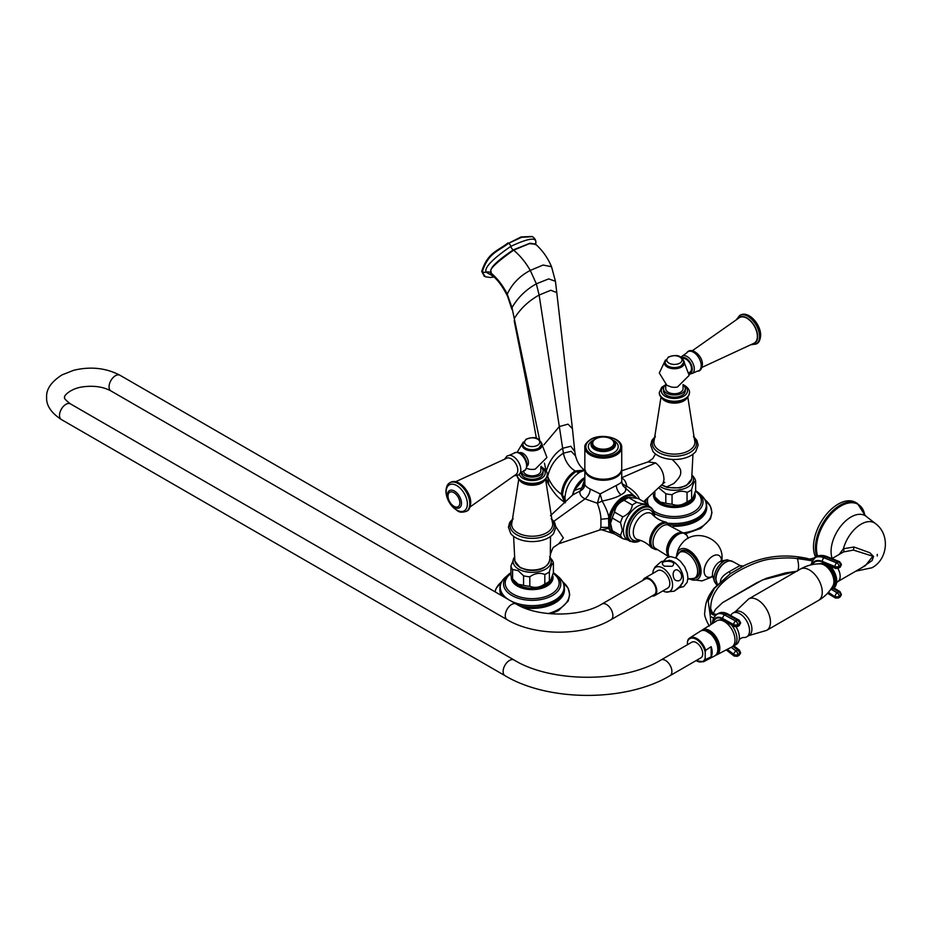 <?xml version="1.0" encoding="UTF-8"?>
<svg xmlns="http://www.w3.org/2000/svg" width="932" height="932" viewBox="0 0 932 932"><rect width="100%" height="100%" fill="white"/><g stroke="black" fill="none" stroke-linecap="round" stroke-linejoin="round"><path stroke-width="1.4" d="M621.702 469.087A18.442 10.648 180 0 1 621.726 469.623A18.442 10.648 180 0 1 616.32 477.149A18.442 10.648 180 0 1 596.224 479.456A18.442 10.648 180 0 1 584.842 469.623A18.442 10.648 180 0 1 584.865 469.087M621.446 481.599C622.028 482.042 620.316 483.324 616.32 485.444L600.138 493.902L590.247 489.079C586.764 487.285 584.97 485.63 584.853 484.116L581.766 487.937L584.842 479.165M584.842 484.442L584.842 469.623M636.521 498.026A21.576 12.454 120 0 0 635.915 497.257A21.576 12.454 120 0 0 621.201 498.166A21.576 12.454 120 0 0 608.806 517.213C608.025 512.891 605.812 507.497 602.142 501.055C610.926 499.296 617.194 497.21 620.945 494.799C625.267 492.55 626.665 490.209 625.151 487.774L626.735 486.294C626.281 482.31 624.545 479.479 621.528 477.813M553.888 521.268L585.04 498.876L597.365 503.257L602.142 501.055L600.138 493.902L597.365 503.257C599.707 509.664 600.895 515.012 600.919 519.287L600.919 527.372L599.602 530.028L558.827 543.74L563.336 537.915L555.891 526.766M623.03 485.828L636.533 498.026M639.329 499.156L638.711 497.467C636.218 493.191 632.222 489.463 626.735 486.294L621.982 483.708M638.711 497.467L637.977 498.434M574.31 490.453L581.766 487.937L580.1 490.989C583.106 489.556 584.69 487.261 584.853 484.116M584.842 470.287L579.727 472.221C570.722 478.477 565.794 487.005 564.955 497.805L565.409 501.754M584.795 470.299L576.069 471.569C567.833 477.266 563.324 485.071 562.555 494.962L565.398 502.779M539.675 440.242L511.994 307.642C517.726 297.646 525.846 289.712 536.343 283.817L548.668 278.901L555.449 281.278L556.777 292.566L550.789 290.271L539.139 295.048C528.63 300.873 520.336 308.713 514.266 318.569L511.994 307.642L507.253 294.163C502.942 285.507 497.373 278.319 490.535 272.587C494.333 271.189 480.178 273.845 513.625 250.172C520.068 255.566 525.613 262.311 530.273 270.408L536.343 283.817L539.139 295.048L563.406 453.173L571.176 451.309L575.545 455.958C577.304 462.458 580.333 467.177 584.632 470.136L575.044 470.963C567.005 476.462 562.439 484.209 561.32 494.193L564.676 502.43M535.527 244.196L535.551 243.601C537.426 236.868 529.19 237.788 510.818 246.374C492.434 259.038 484.186 267.635 486.096 272.156A3.856 2.225 0 0 1 490.523 272.575C492.853 271.375 483.265 270.175 513.252 249.904L529.993 243.229L535.306 244.044M490.535 272.587L491.875 275.045M532.3 236.658L521.594 237.31L508.604 243.264C498.189 251.442 488.286 252.782 482.298 271.795A3.309 1.911 180 0 0 486.096 272.156L493.319 276.326M490.535 272.773L491.677 274.87C497.537 279.553 502.826 286.683 507.567 296.271L507.253 294.163C511.971 283.957 519.648 276.035 530.273 270.408L543.123 265.038L551.534 266.727L555.449 281.278M532.021 236.472L521.011 236.973L508.604 243.264A3.309 1.911 -120 0 1 510.818 246.374A3.856 2.225 60 0 0 513.252 249.904A3.355 1.934 60 0 1 513.625 250.172L529.411 243.636L535.562 244.231C542.401 250.23 547.725 257.721 551.534 266.727M508.022 242.926C497.606 251.104 487.704 252.444 481.716 271.457L484.337 276.221M584.842 477.708L574.205 490.465L572.632 494.997L574.263 490.558A17.661 10.194 -60 0 1 584.842 477.767M573.961 491.234L572.784 494.892L580.1 490.989C579.285 494.111 580.927 496.744 585.04 498.876C588.232 496.255 589.968 492.993 590.247 489.079M549.449 561.087A17.393 10.042 180 0 1 537.95 569.475A17.393 10.042 180 0 1 519.881 567.11A17.393 10.042 180 0 1 514.872 561.087L520.091 567.623L526.685 570.034C538.591 571.607 546.187 568.625 549.449 561.087L550.474 554.214C552.14 549.274 553.259 546.921 553.818 547.131L558.827 543.74M613.734 533.057A20.935 12.093 -60 0 1 609.575 528.129L609.33 527.372A18.908 10.916 -60 0 1 609.33 518.39L609.575 517.33L608.806 517.213L608.584 518.297L608.806 528.339L601.851 529.83M600.919 519.287L609.33 518.378M627.586 539.884L622.809 538.684L614.607 533.943A21.378 12.337 120 0 1 612.312 530.692L610.53 523.318L612.312 518.017L620.526 522.759L622.308 530.122L620.526 535.422L612.312 530.692L611.008 527.477A19.106 11.033 -60 0 1 610.111 522.421A19.106 11.033 -60 0 1 628.448 497.269L638.187 498.503L646.4 503.233A21.378 12.337 -60 0 1 648.451 505.983M621.726 470.777L648.078 461.911L655.662 462.924C661.079 467.293 663.852 472.92 663.98 479.817L662.908 483.731L643.663 501.661M614.736 533.954L601.641 529.737L599.602 530.028M600.919 527.372L609.33 527.372M551.208 518.448L554.645 522.479L555.903 527.197L553.585 533.582A23.463 13.549 180 0 1 515.571 537.624A23.463 13.549 0 0 1 510.736 533.582L508.429 527.197L509.688 522.479L513.124 518.448M521.268 472.105L521.268 473.025A10.893 6.291 0 0 0 524.46 477.475A10.893 6.291 180 0 0 536.331 478.838A10.893 6.291 180 0 0 543.065 473.025L543.065 470.835A10.893 6.291 180 0 1 536.331 476.648A10.893 6.291 180 0 1 524.46 475.285A10.893 6.291 0 0 1 521.442 471.965M540.828 467.025A10.893 6.291 180 0 1 543.065 470.835M540.828 466.699L540.828 470.835A8.668 4.998 180 0 1 535.481 475.46A8.668 4.998 180 0 1 526.032 474.376A8.668 4.998 180 0 1 523.493 470.858M541.049 442.083L546.944 457.495L535.248 469.122A9.087 5.242 180 0 1 529.085 469.122L526.522 468.342M527.128 466.128A7.736 4.462 -120 0 0 528.432 462.785A7.736 4.462 60 0 0 525.252 455.212A7.736 4.462 60 0 0 519.415 452.777M470.101 506.926L516.177 474.318A9.355 5.406 -120 0 0 517.796 470.241A9.355 5.406 -120 0 0 513.928 461.06A9.355 5.406 -120 0 0 506.857 458.16L455.573 481.751M538.323 448.56A8.714 5.033 180 0 1 525.776 448.42M550.497 536.494L550.311 554.82M514.278 557.452A19.106 11.033 0 0 0 518.646 569.137A19.106 11.033 180 0 0 542.506 570.605A19.106 11.033 180 0 0 550.055 557.452M549.612 556.823L551.732 559.573A21.378 12.337 180 0 1 553.41 563.184C552.07 563.278 550.73 566.155 549.391 571.829A21.378 12.337 180 0 1 544.812 574.473C539.814 572.458 534.817 573.227 529.819 576.792A21.378 12.337 180 0 1 523.574 575.825L518.087 570.594L512.6 569.499A21.378 12.337 0 0 1 510.922 565.887L514.72 556.823M510.922 565.887L510.922 575.359A21.378 12.337 0 0 0 512.6 578.97L518.087 584.201L523.574 585.308A21.378 12.337 180 0 0 529.819 586.275C534.817 588.29 539.814 587.521 544.812 583.956A21.378 12.337 180 0 0 549.391 581.312L550.579 580.461L553.41 572.656L553.41 563.184M550.579 580.461L549.612 581.708A19.106 11.033 180 0 1 518.646 585.005A19.106 11.033 180 0 1 514.72 581.708L512.6 578.97L512.6 569.499M510.922 573.308L508.406 575.731A26.958 15.564 180 0 0 516.083 595.595A26.958 15.564 180 0 0 551.231 594.103A26.958 15.564 0 0 0 555.926 575.731L553.27 573.192M523.574 575.825L523.574 585.308M549.391 571.829L549.391 581.312M544.812 574.473L544.812 583.956M529.819 576.792L529.819 586.275M692.965 454.21L691.684 478.966L686.465 485.502L679.882 487.914L667.021 487.459L661.545 485.001L666.741 486.9L673.859 483.487C678.403 479.001 680.675 475.565 680.698 473.188L680.698 470.986C680.675 469.052 678.391 465.755 673.859 461.095L672.077 459.406M693.443 436.327L696.88 440.358L698.138 445.077L695.82 451.461A23.463 13.549 0 0 1 657.806 455.503A23.463 13.549 180 0 1 652.971 451.461L650.664 445.077L651.922 440.358L655.359 436.327M685.3 388.714A10.893 6.291 0 0 1 678.566 394.527A10.893 6.291 0 0 1 666.695 393.164A10.893 6.291 180 0 1 663.502 388.714L663.502 390.904A10.893 6.291 180 0 0 666.695 395.354A10.893 6.291 0 0 0 678.566 396.717A10.893 6.291 0 0 0 685.3 390.904L685.3 388.714A10.893 6.291 0 0 0 683.063 384.904M663.502 388.714A10.893 6.291 180 0 1 665.728 384.904M683.063 384.59L683.063 388.714A8.668 4.998 180 0 1 677.715 393.339A8.668 4.998 180 0 1 668.267 392.255A8.668 4.998 180 0 1 665.728 388.714L665.728 384.59M665.518 359.962L659.297 372.986L666.834 385.289L671.32 387.001A9.087 5.242 0 0 0 677.482 387.001L689.179 375.375L683.284 359.962M682.422 358.657A7.736 4.462 -120 0 1 688.282 361.045A7.736 4.462 -120 0 1 691.486 368.641A7.736 4.462 60 0 1 689.878 372.183L689.517 372.392M701.959 367.394L754.058 343.232A14.749 8.516 60 0 0 757.367 336.336A14.749 8.516 -120 0 0 750.773 321.319A14.749 8.516 -120 0 0 739.321 317.695L692.336 350.723M680.558 366.439A8.714 5.033 180 0 1 668.011 366.299M659.984 486.457A19.106 11.033 0 0 0 660.893 487.017A19.106 11.033 180 0 0 684.74 488.485A19.106 11.033 180 0 0 692.29 475.332M691.847 474.703L693.967 477.452A21.378 12.337 180 0 1 695.645 481.063C694.305 481.157 692.965 484.034 691.626 489.719A21.378 12.337 180 0 1 687.047 492.352C682.049 490.337 677.051 491.117 672.054 494.682A21.378 12.337 180 0 1 665.809 493.715L658.633 487.704M653.157 492.807L653.157 493.238A21.378 12.337 0 0 0 654.835 496.849L660.322 502.08L665.809 503.187A21.378 12.337 180 0 0 672.054 504.154C677.051 506.169 682.049 505.4 687.047 501.835A21.378 12.337 180 0 0 691.626 499.191L692.814 498.34L695.645 490.535L695.645 481.063M692.814 498.34L691.847 499.587A19.106 11.033 180 0 1 660.893 502.884A19.106 11.033 180 0 1 656.955 499.587L654.835 496.849L654.835 491.246M653.507 510.806A26.958 15.564 180 0 0 693.466 511.983A26.958 15.564 0 0 0 698.161 493.622L695.517 491.071M649.103 506.356A26.958 15.564 180 0 1 648.113 497.513M665.809 493.715L665.809 503.187M691.626 489.719L691.626 499.191M687.047 492.352L687.047 501.835M672.054 494.682L672.054 504.154M612.312 518.017A21.378 12.337 -60 0 1 614.607 512.122C615.353 506.787 618.522 502.837 624.114 500.298A21.378 12.337 -60 0 1 628.692 497.653L630.009 497.047M620.526 522.759A21.378 12.337 -60 0 1 622.809 516.852L614.607 512.122M622.809 516.852C628.401 514.313 631.57 510.375 632.315 505.028L624.114 500.298M632.315 505.028A21.378 12.337 -60 0 1 636.894 502.395L628.692 497.653M636.894 502.395C642.486 504.072 645.643 504.352 646.4 503.233M620.526 535.422A21.378 12.337 120 0 0 622.809 538.684M650.175 506.973L647.449 505.4A19.898 11.487 -60 0 0 632.117 510.724A19.898 11.487 -60 0 0 623.426 530.751A19.898 11.487 120 0 0 627.551 539.861L630.277 541.434A19.898 11.487 120 0 1 626.153 532.323A19.898 11.487 -60 0 1 634.843 512.297A19.898 11.487 -60 0 1 650.175 506.973C653.087 508.814 654.555 511.983 654.59 516.491L654.59 516.549M689.156 578.69A17.335 10.007 -120 0 0 690.472 579.32A17.335 10.007 -120 0 0 701.05 571.409A17.335 10.007 -120 0 0 689.633 550.684A17.335 10.007 -120 0 0 676.644 555.367A17.335 10.007 -120 0 0 676.527 556.823M696.309 577.875A15.506 8.947 -120 0 0 696.542 577.747A15.506 8.947 -120 0 0 698.918 565.328A15.506 8.947 -120 0 0 688.783 551.662A15.506 8.947 -120 0 0 681.036 550.894A15.506 8.947 -120 0 0 680.814 551.033M715.951 578.749A13.258 7.654 -60 0 1 725.376 562.485M732.668 561.495C726.529 557.592 715.38 569.662 715.753 579.028L717.407 584.446A13.922 8.039 120 0 1 715.951 579.296A13.922 8.039 120 0 1 721.962 565.34A13.922 8.039 120 0 1 732.668 561.495L740.055 565.549L729.208 571.665C723.209 575.137 720.285 578.574 720.471 581.999M739.554 565.689A6.035 5.72 -102.8 0 0 743.025 566.039L743.025 566.039A6.035 5.72 -102.8 0 0 743.596 565.875M729.208 571.665L730.432 573.588L714.425 588.348L708.192 600.93L710.359 616.53L709.858 611.951L710.662 608.736L712.572 612.907M730.432 573.588L744.633 565.386L743.025 566.039L740.055 565.549M797.431 571.106C798.934 568.718 798.934 564.559 797.431 558.641C791.466 557.662 783.474 557.697 773.467 558.757C764.287 559.328 752.998 563.219 739.6 570.442C714.04 585.005 710.825 598.659 710.662 608.736A16.764 9.809 138.8 0 0 712.188 612.499L712.164 612.475A16.764 9.809 138.8 0 0 715.59 614.479M810.922 564.885L812.436 560.959A16.764 0.769 7.2 0 0 797.431 558.641C797.547 557.942 799.574 557.686 803.535 557.872L807.52 558.501C785.093 553.561 763.867 555.985 743.841 565.759M712.199 623.694L713.411 617.986L716.929 614.176A19.945 10.683 -116.7 0 0 716.114 614.666M713.411 617.986A16.764 1.456 15.4 0 0 710.359 616.53L710.871 624.533M715.671 614.957A16.764 5.79 62.2 0 1 709.858 612.534M716.58 614.363A16.764 7.957 63 0 1 709.858 611.951M796.825 571.141L762.597 579.902L722.568 602.631L715.555 609.248L713.26 613.442M812.436 560.959L815.71 557.173A19.945 12.291 56.4 0 1 815.896 557.033A19.945 12.291 56.4 0 1 825.601 556.765L838.276 561.903L836.726 562.928A2.854 1.666 112.1 0 0 835.049 566.574L835.095 567.145A2.854 1.666 112.1 0 0 835.899 568.543L840.082 567.262L841.351 564.664A2.854 1.503 -4.5 0 0 841.27 564.384M814.172 558.186L814.265 558.128A19.945 12.291 56.4 0 1 814.358 558.058A19.945 12.291 56.4 0 1 824.063 557.79A2.854 1.666 112.1 0 0 822.385 561.437L835.049 566.574A2.854 1.503 175.5 0 0 839.068 566.213A2.854 1.759 -123.6 0 0 836.726 562.928L824.063 557.79L825.601 556.765A2.854 1.666 112.1 0 1 826.87 556.532C822.432 554.913 818.785 555.076 815.896 557.033L814.242 558.14A16.764 11.231 56.5 0 1 814.172 558.186L814.172 558.186A16.764 11.231 56.5 0 1 803.535 557.872M815.22 557.487A16.764 12.885 56.8 0 1 804.421 557.942M726.878 649.546L733.74 654.858A2.854 1.608 127.8 0 0 734.148 656.035L726.214 649.884M731.41 624.859A15.087 8.714 60 0 1 733.868 645.818L739.449 650.117A2.854 1.608 127.8 0 0 737.864 650.163L736.094 651.049A2.854 1.526 -116.7 0 1 737.794 654.695L739.565 653.81L737.794 654.695A2.854 1.794 -175.7 0 1 733.775 654.334L733.74 654.858A2.854 1.794 -175.7 0 0 737.76 655.219A2.854 1.526 63.3 0 1 737.165 656.326L734.148 656.035M736.187 626.945A15.087 8.714 60 0 1 739.146 639.923A15.087 8.714 60 0 1 736.245 644.455L733.868 645.818A15.087 8.714 60 0 1 732.738 646.295M731.224 647.274L736.094 651.049A2.854 1.608 127.8 0 0 733.775 654.334L727.309 649.324M723.547 620.502L734.556 626.595A2.854 1.899 -61 0 1 733.775 625.186L722.766 619.093A2.854 1.899 -61 0 0 723.547 620.502L720.774 619.652L718.514 620.164M737.212 626.654L738.983 625.768A2.854 1.526 63.3 0 0 739.565 624.242A2.854 1.48 -3.9 0 0 740.544 623.019L740.509 622.448A2.854 1.48 -3.9 0 1 739.53 623.671A2.854 1.526 -116.7 0 0 737.503 620.223L726.494 614.118L724.712 615.015A2.854 1.899 -61 0 0 722.731 618.522L733.74 624.615A2.854 1.899 -61 0 1 735.732 621.108A2.854 1.526 -116.7 0 1 737.76 624.568A2.854 1.48 176.1 0 1 733.74 624.615L733.775 625.186A2.854 1.48 176.1 0 0 737.794 625.139L739.53 623.671L737.794 625.139A2.854 1.526 63.3 0 1 737.212 626.654L734.556 626.595M737.503 620.223A2.854 1.899 -61 0 1 739.041 620.153L728.032 614.06C724.362 612.184 721.252 611.928 718.7 613.291L716.929 614.176A19.945 10.683 -116.7 0 1 724.712 615.015L735.732 621.108L737.503 620.223M732.843 646.272L737.864 650.163A2.854 1.526 -116.7 0 1 739.565 653.81A2.854 1.794 4.3 0 0 740.544 652.586L740.509 653.099A2.854 1.794 4.3 0 0 740.497 652.843M738.936 655.441A2.854 1.526 63.3 0 0 739.53 654.334A2.854 1.794 4.3 0 0 740.509 653.099L738.936 655.441L737.165 656.326M732.948 613.058L735.313 611.695A13.747 7.934 -120 0 1 742.187 612.371A13.747 7.934 60 0 1 751.169 624.487A13.747 7.934 60 0 1 749.06 635.496L746.695 636.871A13.747 7.934 60 0 0 748.792 625.85A13.747 7.934 60 0 0 739.822 613.745A13.747 7.934 -120 0 0 732.948 613.058A13.747 7.934 -120 0 0 730.863 615.435L730.793 615.574M746.695 636.871A13.747 7.934 60 0 1 743.596 637.488C741.616 637.674 740.113 638.56 739.088 640.144M818.506 600.441C824.727 596.795 829.538 591.937 832.952 585.867A13.444 7.759 -120 0 0 833.907 581.626A13.444 7.759 -120 0 0 820.253 563.86C813.287 563.778 806.669 565.526 800.402 569.079A18.104 10.45 60 0 1 814.358 573.937A18.104 10.45 60 0 1 822.257 592.146A18.104 10.45 -120 0 1 818.506 600.441L766.71 630.347A18.104 10.45 -120 0 0 770.461 622.052A18.104 10.45 60 0 0 762.551 603.843A18.104 10.45 60 0 0 748.606 598.985L735.243 611.73M830.447 589.77A15.087 8.714 -120 0 0 831.938 589.199A15.087 8.714 -120 0 0 834.082 576.547A15.087 8.714 -120 0 0 823.527 563.347L815.908 564.046M827.534 593.288L835.456 598.029A2.854 1.375 -59.1 0 1 835.049 596.829A2.854 1.771 -175.1 0 0 839.068 596.864A2.854 1.759 56.4 0 1 838.497 597.96L840.035 596.934A2.854 1.759 56.4 0 0 840.606 595.839A2.854 1.771 4.9 0 0 841.305 594.802L841.34 594.278A2.854 1.771 4.9 0 1 840.652 595.315A2.854 1.759 -123.6 0 0 838.695 591.82L837.157 592.834A2.854 1.759 -123.6 0 1 839.103 596.34L840.652 595.315L839.103 596.34A2.854 1.771 -175.1 0 1 835.095 596.305A2.854 1.375 -59.1 0 1 837.157 592.834L831.472 589.443M823.527 563.347L835.899 568.543M829.002 565.747A15.087 8.714 60 0 1 833.126 588.511L838.695 591.82A2.854 1.375 -59.1 0 1 839.965 591.587L841.34 594.278M812.308 564.582A16.427 10.124 56.4 0 1 822.432 562.008L835.095 567.145A2.854 1.503 175.5 0 0 839.103 566.773L840.606 565.188L839.103 566.773A2.854 1.759 56.4 0 1 838.544 568.275M826.87 556.532L839.534 561.67A2.854 1.666 112.1 0 0 838.276 561.903A2.854 1.759 -123.6 0 1 840.606 565.188A2.854 1.503 -4.5 0 0 841.305 564.093L841.351 564.664A2.854 1.503 -4.5 0 1 840.652 565.747A2.854 1.759 56.4 0 1 840.082 567.262M837.926 568.59A11.394 6.582 -120 0 1 837.821 581.545L865.385 565.631L872.876 556.241L853.421 550.078L843.483 551.954L831.961 558.606M861.692 567.763L872.107 560.551L873.54 556.474L869.812 552.734L854.003 547.014L843.413 548.738L839.219 554.412M817.644 556.124A34.461 19.898 120 0 1 816.479 548.237A34.461 19.898 120 0 1 840.85 506.029A34.461 19.898 120 0 1 864.745 514.895L857.498 503.525L855.588 502.418A34.868 20.131 120 0 0 828.711 511.75A34.868 20.131 120 0 0 813.496 546.839A34.868 20.131 120 0 0 815.64 557.208M702.285 629.985L716.626 620.898A15.087 8.714 60 0 1 728.311 624.708A15.087 8.714 60 0 1 735.01 640.016A15.087 8.714 -120 0 1 731.702 647.018L716.661 654.893A14.388 8.306 -120 0 0 719.819 648.206A14.388 8.306 60 0 0 713.423 633.62A14.388 8.306 60 0 0 702.285 629.985A14.388 8.306 60 0 0 701.4 630.696M715.601 655.289A14.388 8.306 -120 0 0 716.661 654.893M711.221 633.073A12.652 7.305 60 0 1 718.456 645.608M716.359 654.474A13.968 8.062 -120 0 0 718.467 648.649A13.968 8.062 60 0 0 712.91 635.181A13.968 8.062 60 0 0 702.483 630.451M702.658 630.44A13.968 8.062 60 0 1 712.957 635.438A13.968 8.062 60 0 1 718.351 648.719A13.968 8.062 -120 0 1 716.463 654.334M703.252 630.416A13.864 8.004 60 0 1 713.213 635.845A13.864 8.004 60 0 1 718.281 648.672A13.864 8.004 -120 0 1 716.778 653.833M687.898 640.051L687.432 641.903A13.095 7.561 60 0 1 696.321 639.34A13.095 7.561 60 0 1 705.209 652.167L705.675 650.315A13.77 7.945 60 0 0 689.738 637.942L687.898 640.051A13.77 7.945 60 0 1 689.738 637.942L700.386 631.185A14.295 8.248 60 0 1 711.454 634.797A14.295 8.248 60 0 1 717.803 649.289A14.295 8.248 -120 0 1 714.669 655.93L703.497 661.778L695.936 660.706M711.139 646.657L711.139 656.827A14.027 8.097 -120 0 0 712.164 652.33A14.027 8.097 -120 0 0 711.139 646.657L705.675 650.315M687.432 641.903L687.432 644.711M705.209 652.167L705.209 658.155A13.095 7.561 60 0 1 696.122 660.602M660.986 659.984A9.052 5.231 -120 0 1 667.953 662.407A9.052 5.231 -120 0 1 671.902 671.518A9.052 5.231 -120 0 1 670.026 675.665L700.852 657.864A9.052 5.231 -120 0 0 702.728 653.728A9.052 5.231 -120 0 0 698.779 644.618A9.052 5.231 -120 0 0 691.8 642.195L660.986 659.984C623.625 683.016 551.406 683.016 514.045 659.984L70.436 403.871C65.578 400.108 63.667 397.952 64.704 397.405C63.155 396.426 70.017 388.726 82.191 386.943C93.515 385.359 103.091 386.687 110.931 390.939L507.125 619.687C534.98 636.335 583.152 636.335 611.008 619.687L654.194 594.744A9.052 5.231 -120 0 0 656.07 590.597A9.052 5.231 -120 0 0 652.12 581.498A9.052 5.231 -120 0 0 645.142 579.063L601.956 604.006A9.052 5.231 60 0 1 608.922 606.429A9.052 5.231 60 0 1 612.883 615.539A9.052 5.231 60 0 1 611.008 619.687M711.139 656.827L705.675 659.483L705.209 658.155M644.641 578.201L657.677 570.664A10.054 5.802 -120 0 1 665.425 573.366A10.054 5.802 -120 0 1 669.817 583.49A10.054 5.802 60 0 1 667.743 588.092L654.695 595.618A10.054 5.802 60 0 0 656.78 591.016A10.054 5.802 -120 0 0 652.388 580.892A10.054 5.802 -120 0 0 644.641 578.201A10.054 5.802 -120 0 0 642.952 580.333M654.695 595.618A10.054 5.802 60 0 1 652.004 596.014M662.897 590.888A13.968 8.062 60 0 0 665.891 592.006A13.968 8.062 60 0 0 672.578 585.086A13.968 8.062 -120 0 0 664.318 569.068A13.968 8.062 -120 0 0 653.367 570.302A13.968 8.062 -120 0 0 652.831 573.471M661.895 561.402L670.19 560.586A13.968 8.062 60 0 1 683.249 578.923A13.968 8.062 60 0 1 682.725 582.29L678.659 588.162L674.197 591.191L681.199 585.413M673.149 573.483C675.49 563.592 686.336 576.302 679.3 580.659C675.141 581.498 673.102 579.11 673.149 573.483M664.26 566.155C655.58 559.317 679.999 559.864 672.077 566.307L664.26 566.155M662.943 561.25L660.823 561.938L654.893 567.192L653.367 570.302M584.842 447.488L584.842 468.563A18.442 10.648 0 0 0 596.224 478.396A18.442 10.648 0 0 0 616.32 476.089A18.442 10.648 180 0 0 621.726 468.563L621.726 447.488A18.442 10.648 0 0 1 616.32 455.014A18.442 10.648 0 0 1 596.224 457.321A18.442 10.648 0 0 1 584.842 447.488C584.317 445.286 586.181 442.63 590.457 439.496C600.989 432.844 622.296 437.69 621.726 447.488M595.268 439.135A12.232 7.06 0 0 0 594.628 439.473A12.232 7.06 0 0 0 591.039 444.471A12.232 7.06 0 0 0 598.6 451.006A12.232 7.06 0 0 0 611.94 449.469A12.232 7.06 0 0 0 615.516 444.471A12.232 7.06 0 0 0 611.299 439.135M610.751 447.418A10.555 6.093 180 0 1 599.241 448.735A10.555 6.093 180 0 1 592.717 443.108A10.555 6.093 180 0 1 595.816 438.797A10.555 6.093 0 0 1 607.326 437.469A10.555 6.093 0 0 1 613.838 443.108A10.555 6.093 0 0 1 610.751 447.418M620.945 494.799C618.079 492.143 616.53 489.02 616.32 485.444M609.575 517.33A20.935 12.093 -60 0 1 621.504 498.935A20.935 12.093 -60 0 1 635.775 497.828M584.842 477.499A17.603 10.159 120 0 0 584.527 477.673A17.603 10.159 120 0 0 572.539 495.09M576.069 471.569A8.376 4.835 -120 0 0 579.727 472.221M564.955 497.805L561.32 494.193C555.309 489.941 550.754 484.023 547.678 476.427L548.75 484.663L545.907 478.838M575.044 470.963C568.881 466.92 565.002 460.99 563.406 453.173C555.425 458.276 550.183 466.035 547.678 476.427L547.235 475.227M546.001 478.71L546.432 480.027M546.187 471.429C549.251 460.874 554.75 453.162 562.66 448.28L570.85 446.253L574.823 451.717L575.545 455.958M556.777 292.566L572.434 428.732L568.019 424.153L559.317 426.553L543.927 444.82M546.07 470.881L544.451 463.122M535.283 244.009A3.856 2.225 180 0 1 535.551 243.601A3.309 1.911 -0 0 0 535.888 242.763L535.749 244.394M481.716 271.457L485.374 276.781L490.57 277.491L494.007 276.967M655.662 462.924L621.726 477.732M609.575 528.129L608.806 528.339A21.576 12.454 120 0 0 614.572 533.92M551.488 519.427A22.1 12.757 180 0 1 545.465 535.795A22.1 12.757 180 0 1 516.538 534.63A22.1 12.757 180 0 1 512.845 519.427M545.581 479.281L552.35 522.281A20.516 11.848 180 0 1 541.678 534.886A20.516 11.848 180 0 1 517.656 532.778A20.516 11.848 180 0 1 511.971 522.281L518.751 479.281M519.602 480.213A13.409 7.736 0 0 0 522.689 482.974A13.409 7.736 0 0 0 544.719 480.213M522.095 481.984A14.248 8.225 0 0 0 529.889 484.279A14.248 8.225 0 0 0 534.432 484.279A14.248 8.225 0 0 0 545.791 478.57M517.144 475.646A15.087 8.714 0 0 0 521.501 480.982A15.087 8.714 0 0 0 537.939 482.869A15.087 8.714 0 0 0 547.247 474.831A15.087 8.714 0 0 0 547.247 474.749M517.167 475.635A15.087 8.714 0 0 0 521.501 480.83A15.087 8.714 0 0 0 537.939 482.718A15.087 8.714 0 0 0 547.247 474.668L547.247 474.831C546.222 480.423 541.946 483.58 534.432 484.279M519.275 474.306A13.071 7.549 0 0 0 522.922 478.361A13.071 7.549 0 0 0 541.177 478.489A13.071 7.549 0 0 0 541.853 467.957M523.038 442.688A10.019 5.79 0 0 0 525.077 449.154A10.019 5.79 0 0 0 537.869 449.83A10.019 5.79 0 0 0 541.294 442.688M523.831 470.742A10.135 5.848 -120 0 0 526.603 465.802A10.135 5.848 -120 0 0 521.757 455.177A10.135 5.848 -120 0 0 513.765 453.325C521.372 449.282 526.79 459.057 527.174 465.173C526.207 469.239 525.089 471.103 523.831 470.742L519.823 473.642A10.951 6.326 -120 0 0 520.837 469.798A10.951 6.326 -120 0 0 509.256 455.34L513.765 453.325M466.652 511.155A16.485 9.518 -120 0 0 466.92 511.016A16.485 9.518 -120 0 0 470.334 503.466A16.485 9.518 -120 0 0 463.134 486.888A16.485 9.518 -120 0 0 450.436 482.473A16.485 9.518 -120 0 0 450.179 482.625M466.396 511.318A16.485 9.518 -120 0 0 469.81 503.769A16.485 9.518 -120 0 0 462.622 487.191A16.485 9.518 -120 0 0 449.911 482.776L450.436 482.473C458.066 477.592 471.114 491.84 470.718 502.919C470.252 507.602 468.982 510.305 466.92 511.016L466.396 511.318C458.311 513.777 457.938 510.538 453.488 507.8C448.711 502.884 446.183 497.327 445.915 491.141C446.3 486.527 447.628 483.731 449.911 482.776M446.195 491.723A14.982 8.644 -120 0 0 456.785 510.06A14.982 8.644 -120 0 0 467.375 503.956A14.982 8.644 -120 0 0 456.785 485.607A14.982 8.644 -120 0 0 446.195 491.723M447.558 493.704L447.43 495.242C447.977 501.171 450.75 505.377 455.748 507.882A9.937 5.732 -120 0 0 461.491 503.233A9.937 5.732 -120 0 0 455.107 491.467A9.937 5.732 -120 0 0 447.558 493.704A9.937 5.732 -120 0 0 447.442 495.113M448.024 496.069A8.365 4.835 -120 0 0 453.931 506.309A8.365 4.835 -120 0 0 459.849 502.896A8.365 4.835 -120 0 0 453.931 492.655A8.365 4.835 -120 0 0 448.024 496.069M522.899 443.154A9.798 5.662 0 0 0 525.24 449.003A9.798 5.662 0 0 0 537.356 449.795A9.798 5.662 0 0 0 541.422 443.154M541.55 444.354A9.39 5.417 180 0 1 541.55 444.447A9.39 5.417 180 0 1 538.801 448.28A9.39 5.417 180 0 1 528.572 449.457A9.39 5.417 180 0 1 522.782 444.447A9.39 5.417 180 0 1 522.782 444.354M541.55 444.261A9.39 5.417 180 0 1 538.801 448.094A9.39 5.417 180 0 1 528.572 449.271A9.39 5.417 180 0 1 522.782 444.261L526.079 439.205C531.042 437.667 538.684 435.058 541.55 444.261L538.661 448.595C526.231 452.591 524.017 447.756 522.782 444.447L522.782 444.261M537.519 445.286A7.572 4.369 180 0 1 526.813 445.286A7.572 4.369 180 0 1 526.813 439.1A7.572 4.369 180 0 1 537.519 439.1A7.572 4.369 180 0 1 537.519 445.286M512.984 579.471A19.572 11.3 0 0 0 526.533 588.034A19.572 11.3 0 0 0 546.001 585.203A19.572 11.3 0 0 0 551.581 578.632M511.353 576.815A20.854 12.034 0 0 0 523.574 588.558A20.854 12.034 0 0 0 546.909 586.1A20.854 12.034 0 0 0 552.676 575.428M552.42 595.513A28.636 16.531 180 0 1 514.033 596.62A28.636 16.531 180 0 1 508.29 574.695A28.636 16.531 180 0 1 510.922 572.737L505.575 577.048A31.898 18.419 180 0 0 511.971 601.478A31.898 18.419 180 0 0 554.715 600.243A31.898 18.419 0 0 0 558.746 577.048L556.043 574.695A28.636 16.531 0 0 1 552.42 595.513M558.746 577.048C564.536 582.314 565.852 588.069 562.718 594.313A32.107 18.535 180 0 1 554.866 601.722A32.107 18.535 180 0 1 518.996 605.52M503.035 596.41A32.107 18.535 180 0 1 501.614 594.313C498.48 588.069 499.797 582.314 505.575 577.048M564.408 588.476A32.317 18.663 180 0 1 555.018 602.957A32.317 18.663 180 0 1 524.099 607.827M501.393 595.466A32.317 18.663 180 0 1 499.925 588.476M548.202 613.571A37.28 21.529 0 0 0 558.524 609.365A37.28 21.529 0 0 0 562.707 581.801L568.147 588.313L569.743 594.698L568.194 601.058L558.524 610.53L551.15 613.838M501.614 581.801A37.28 21.529 0 0 0 495.102 591.832M693.723 437.306A22.1 12.757 180 0 1 687.699 453.674A22.1 12.757 180 0 1 658.773 452.509A22.1 12.757 180 0 1 655.079 437.306M687.816 397.16L694.585 440.172A20.516 11.848 180 0 1 683.913 452.777A20.516 11.848 180 0 1 659.891 450.657A20.516 11.848 180 0 1 654.206 440.172L660.986 397.16M661.848 398.092A13.409 7.736 0 0 0 664.924 400.853A13.409 7.736 0 0 0 686.954 398.092M664.33 399.863A14.248 8.225 0 0 0 672.123 402.158A14.248 8.225 0 0 0 676.679 402.158A14.248 8.225 0 0 0 688.026 396.45M659.308 392.628A15.087 8.714 0 0 0 659.308 392.71A15.087 8.714 0 0 0 663.735 398.873A15.087 8.714 0 0 0 680.174 400.76A15.087 8.714 0 0 0 689.482 392.71A15.087 8.714 0 0 0 689.482 392.628M665.728 384.671L661.697 387.316L659.308 392.547A15.087 8.714 0 0 0 663.735 398.71A15.087 8.714 0 0 0 680.174 400.597A15.087 8.714 0 0 0 689.482 392.547L689.482 392.71C688.457 398.302 684.181 401.459 676.679 402.158M664.714 385.836A13.071 7.549 0 0 0 665.157 396.24A13.071 7.549 0 0 0 683.412 396.368A13.071 7.549 0 0 0 684.088 385.836M665.273 360.567A10.019 5.79 0 0 0 667.312 367.045A10.019 5.79 0 0 0 680.104 367.709A10.019 5.79 0 0 0 683.529 360.567M681.595 357.853A8.819 5.091 60 0 1 688.399 360.206A8.819 5.091 60 0 1 692.255 369.084A8.819 5.091 60 0 1 689.47 373.476M686.744 352.867A10.951 6.326 60 0 1 695.458 353.682A10.951 6.326 60 0 1 701.213 365.659A10.951 6.326 60 0 1 697.311 371.169C700.107 371.379 701.796 369.188 702.39 364.598C702.961 355.698 690.892 346.075 686.744 352.867L682.737 355.768A10.135 5.848 60 0 1 690.286 359.239A10.135 5.848 60 0 1 694.293 368.99A10.135 5.848 60 0 1 692.791 373.184L689.365 374.315M737.678 318.779A15.133 8.738 60 0 1 749.712 319.979A15.133 8.738 60 0 1 757.646 336.499A15.133 8.738 60 0 1 752.299 344.106M739.915 315.354A16.485 9.518 60 0 1 740.171 315.202L739.647 315.494A16.485 9.518 60 0 1 752.345 319.909A16.485 9.518 60 0 1 759.545 336.499A16.485 9.518 60 0 1 756.132 344.036L750.994 344.758M756.132 344.036L756.644 343.745C758.928 342.79 760.256 340.005 760.652 335.38C760.908 324.441 748.513 310.286 740.171 315.202A16.485 9.518 60 0 1 752.87 319.606A16.485 9.518 60 0 1 760.058 336.196A16.485 9.518 60 0 1 756.644 343.745A16.485 9.518 60 0 1 756.388 343.885M665.145 361.034A9.798 5.662 0 0 0 667.475 366.882A9.798 5.662 0 0 0 679.591 367.674A9.798 5.662 0 0 0 683.657 361.034M683.785 362.245A9.39 5.417 180 0 1 683.785 362.338A9.39 5.417 180 0 1 681.036 366.171A9.39 5.417 180 0 1 670.807 367.336A9.39 5.417 180 0 1 665.017 362.338A9.39 5.417 180 0 1 665.017 362.245M681.036 365.973A9.39 5.417 180 0 1 670.807 367.15A9.39 5.417 180 0 1 665.017 362.152L668.314 357.084C673.277 355.546 680.919 352.937 683.785 362.152A9.39 5.417 180 0 1 681.036 365.973M669.048 356.979A7.572 4.369 180 0 1 679.754 356.979A7.572 4.369 180 0 1 679.754 363.165A7.572 4.369 180 0 1 669.048 363.165A7.572 4.369 180 0 1 669.048 356.979M691.684 478.966L691.684 478.966A17.393 10.042 180 0 1 666.741 486.9M655.219 497.35A19.572 11.3 0 0 0 668.768 505.913A19.572 11.3 0 0 0 688.235 503.082A19.572 11.3 0 0 0 693.816 496.511M653.588 494.694A20.854 12.034 0 0 0 665.809 506.437A20.854 12.034 0 0 0 689.144 503.979A20.854 12.034 0 0 0 694.911 493.308M695.633 490.593L698.278 492.574A28.636 16.531 0 0 1 694.655 513.392A28.636 16.531 180 0 1 654.322 513.497M645.841 502.919A28.636 16.531 180 0 1 646.027 499.459M668.605 523.213A31.898 18.419 180 0 0 696.95 518.134A31.898 18.419 0 0 0 700.992 494.939L698.278 492.574M700.992 494.939C706.771 500.204 708.087 505.948 704.953 512.192A32.107 18.535 180 0 1 697.101 519.602A32.107 18.535 180 0 1 670.12 524.867M706.642 506.367A32.317 18.663 180 0 1 697.253 520.837A32.317 18.663 180 0 1 673.044 526.289M683.68 532.871A37.28 21.529 0 0 0 700.759 527.244A37.28 21.529 0 0 0 704.942 499.68L710.382 506.192L711.978 512.577L710.429 518.938L700.759 528.409L685.509 533.745M654.52 516.503A19.316 11.149 -60 0 0 640.785 508.849A19.316 11.149 -60 0 0 627.213 532.463A19.316 11.149 120 0 0 640.703 540.443M639.562 540.059A17.347 10.019 120 0 1 629.251 532.032A17.347 10.019 -60 0 1 640.54 511.4A17.347 10.019 -60 0 1 653.623 515.711M633.282 532.254A14.772 8.528 120 0 0 637.744 539.57C643.197 540.898 647.775 543.624 651.468 547.748A15.052 8.691 120 0 1 649.662 541.946A15.052 8.691 -60 0 1 655.301 527.838A15.052 8.691 -60 0 1 666.24 522.165C660.811 521.035 656.163 518.437 652.295 514.382A14.772 8.528 -60 0 0 640.599 516.538A14.772 8.528 -60 0 0 633.282 532.254M670.05 525.31A14.481 8.365 -60 0 0 658.528 526.359A14.481 8.365 -60 0 0 650.897 542.191A14.481 8.365 120 0 0 656.093 549.484M668.838 556.742L654.532 547.76A13.537 7.817 120 0 1 652.994 542.634A13.537 7.817 -60 0 1 657.992 530.028A13.537 7.817 -60 0 1 667.766 524.821L682.702 532.708M681.432 532.731A13.479 7.782 -60 0 0 671.657 537.846A13.479 7.782 -60 0 0 666.625 550.451A13.479 7.782 120 0 0 668.221 555.623M667.463 551.511A14.178 8.19 -60 0 1 673.883 537.007A14.178 8.19 -60 0 1 684.927 533.652M667.463 551.639A14.178 8.19 120 0 0 669.001 556.788M668.885 556.812L667.452 551.581L668.489 545.826L673.055 537.904L677.82 533.943L683.284 532.789L686.977 535.387L688.014 538.451A14.178 8.19 -60 0 0 677.273 535.015A14.178 8.19 -60 0 0 668.081 551.861A14.178 8.19 120 0 0 669.316 556.719M676.644 555.367L677.681 550.894A13.642 7.875 -60 0 1 682.061 543.298C694.503 527.302 723.174 538.02 722.044 558.28L721.904 560.854M721.508 560.68A12.279 7.095 -60 0 0 712.642 556.206A12.279 7.095 -60 0 0 704.138 571.141A12.279 7.095 120 0 0 712.735 576.209M727.309 559.771A14.341 8.283 -60 0 0 714.087 578.562A14.341 8.283 120 0 0 714.564 581.836L712.84 576.57A10.182 5.883 120 0 1 712.502 574.252A10.182 5.883 -60 0 1 721.892 560.913L727.309 559.771L733.694 562.066M716.091 575.894A13.491 7.794 -60 0 1 722.929 564.058M722.731 618.522A17.102 9.157 -116.7 0 0 712.665 623.403M728.032 614.06A2.854 1.899 -61 0 0 726.494 614.118A19.945 10.683 -116.7 0 0 718.7 613.291M811.539 564.745A17.102 10.532 56.4 0 1 822.385 561.437M722.766 619.093A16.427 8.796 -116.7 0 0 713.236 623.042M738.983 625.768L740.544 623.019A2.854 1.48 -3.9 0 0 740.474 622.739M828.094 592.67L835.049 596.829L828.42 592.309M822.432 562.008A2.854 1.666 112.1 0 0 822.828 563.114M840.035 596.934L841.305 594.802A2.854 1.771 4.9 0 0 841.293 594.534M835.2 586.321A14.621 8.446 -120 0 0 836.726 581.521A14.621 8.446 -120 0 0 830.47 566.341M854.003 547.014L853.421 550.078M832.183 558.478A28.17 16.263 120 0 1 831.064 551.523A28.17 16.263 120 0 1 850.986 517.015A28.17 16.263 120 0 1 866.154 516.351L875.393 523.539A26.562 15.331 -60 0 0 861.098 524.168A26.562 15.331 120 0 0 843.413 548.738A3.355 1.957 -122.1 0 1 843.25 552.093M877.268 555.985L877.268 554.389L877.268 555.985M857.498 503.525A34.868 20.131 120 0 0 840.07 505.249A34.868 20.131 120 0 0 815.418 547.958A34.868 20.131 120 0 0 816.782 556.52M705.675 659.483A13.77 7.945 60 0 1 703.497 661.778M670.026 675.665C626.246 701.982 548.785 701.982 504.993 675.665A9.052 5.231 -60 0 1 503.117 671.518A9.052 5.231 -60 0 1 507.066 662.407A9.052 5.231 -60 0 1 514.045 659.984M504.993 675.665L61.384 419.54A9.052 5.231 -60 0 1 59.508 415.404A9.052 5.231 -60 0 1 63.469 406.294A9.052 5.231 -60 0 1 70.436 403.871M61.384 419.54C51.19 412.888 46.262 405.502 46.6 397.405C46.146 389.227 51.318 381.712 62.118 374.85L73.698 370.284C90.555 366.264 105.98 367.919 119.983 375.258A9.052 5.231 120 0 0 113.005 377.693A9.052 5.231 120 0 0 109.056 386.792A9.052 5.231 120 0 0 110.931 390.939M119.983 375.258L516.177 604.006A9.052 5.231 120 0 0 509.21 606.429A9.052 5.231 120 0 0 505.249 615.539A9.052 5.231 120 0 0 507.125 619.687M668.547 560.377A14.085 8.132 -120 0 1 673.382 561.728A14.085 8.132 60 0 1 682.084 583.816M676.877 556.334A14.924 8.609 60 0 1 687.082 553.13A14.924 8.609 60 0 1 697.544 569.802A14.924 8.609 60 0 1 689.75 578.632M681.036 550.894L680.593 551.15A15.506 8.947 60 0 1 688.34 551.919A15.506 8.947 60 0 1 698.476 565.584A15.506 8.947 60 0 1 696.099 578.003L687.851 579.18M590.958 439.543A17.428 10.066 0 0 0 590.958 453.779A17.428 10.066 0 0 0 615.609 453.779A17.428 10.066 0 0 0 615.609 439.543A17.428 10.066 0 0 0 590.958 439.543M593.777 440.021A14.924 8.609 0 0 0 592.729 440.568A14.924 8.609 0 0 0 592.729 452.754A14.924 8.609 0 0 0 613.827 452.754A14.924 8.609 0 0 0 612.79 440.021M592.88 442.036A11.219 6.477 0 0 0 597.086 449.876A11.219 6.477 0 0 0 611.217 449.049A11.219 6.477 0 0 0 613.675 442.036M592.74 443.515A10.555 6.093 0 0 0 592.717 443.935A10.555 6.093 0 0 0 599.241 449.573A10.555 6.093 0 0 0 610.751 448.245A10.555 6.093 0 0 0 613.838 443.935A10.555 6.093 0 0 0 613.815 443.515M621.726 469.623L621.726 481.856L623.054 485.863M585.459 470.625L584.632 470.136M564.757 502.499C559.817 498.62 556.754 497.327 548.75 484.663M572.434 428.732L574.823 451.717M536.389 438.378L526.359 382.05L514.173 320.678M541.62 467.153L541.375 466.303M511.948 309.494L507.567 296.271M535.026 243.823L535.154 244.592M532.603 236.81C534.945 238.359 536.04 240.34 535.888 242.763M484.034 276.058L484.617 276.396M573.25 494.426L550.451 515.687M529.889 484.279L521.908 481.902C518.425 479.502 516.817 477.137 517.074 474.831M540.828 466.792L542.412 467.584C545.872 469.949 547.492 472.314 547.247 474.668M504.608 459.115L507.055 456.016L509.256 455.34M519.823 473.642L518.134 475.215L514.231 475.786M517.19 452.195L523.283 442.083M513.602 536.331L514.872 561.087M553.398 572.714L556.043 574.695M494.927 591.738L496.139 588.407L501.626 581.789M662.908 483.731L664.796 482.287L663.654 482.415M659.308 392.547L659.308 392.71C659.052 395.028 660.66 397.382 664.143 399.793L672.123 402.158M683.063 384.671L684.647 385.464C688.107 387.828 689.727 390.193 689.482 392.547M697.311 371.169L692.791 373.184M682.737 355.768L680.663 357.189M739.647 315.494L736.455 319.583M665.017 362.152L665.017 362.338C666.252 365.647 668.465 370.47 680.896 366.474L683.785 362.152M655.499 453.966L652.773 458.579L648.078 461.911M640.785 540.467L630.277 541.434M656.373 549.752L651.468 547.748M666.24 522.165L670.423 525.415M690.472 579.32L701.994 580.916L712.794 576.617M722.079 560.878L721.088 560.307L721.356 561.973M712.677 575.976L711.92 576.186L712.922 576.757M716.79 585.098L714.564 581.836M730.676 573.425L713.97 588.348C710.732 592.659 708.6 596.235 707.598 599.078C706.13 601.967 705.198 606.371 704.813 612.277C703.963 614.444 705.454 619.058 709.299 626.129M717.454 614.048C715.893 614.701 714.133 614.188 712.188 612.499M815.465 557.336C811.481 559.014 808.836 559.41 807.52 558.501M796.545 571.316L785.49 572.9L766.477 578.271L756.644 582.826L722.58 602.631M739.449 650.117L740.544 652.586M740.509 622.448L739.041 620.153M748.99 635.542L766.71 630.347M800.402 569.079L748.606 598.985M831.938 589.199L833.126 588.511C835.13 587.568 836.33 585.238 836.726 581.521M833.919 587.976L839.965 591.587M837.821 581.545L836.54 582.803M839.534 561.67L841.305 564.093M875.393 523.539C890.293 534.269 887.975 559.351 871.933 567.774L855.821 571.153M866.154 516.351L864.558 514.581M835.456 598.029L838.497 597.96M717.687 652.656L718.688 648.159L714.227 636.23L704.732 630.218M516.177 604.006C537.601 617.357 580.531 617.357 601.956 604.006M665.891 592.006L674.197 591.191M679.218 587.649L683.645 586.647L687.175 582.314L687.909 577.817L687.28 573.122L684.647 566.726L680.372 561.192L676.609 558.303L670.807 556.59L666.846 557.639L663.899 560.761M680.593 551.15L675.455 557.697M592.717 443.935L592.717 443.108M613.838 443.935L613.838 443.108"/></g></svg>
